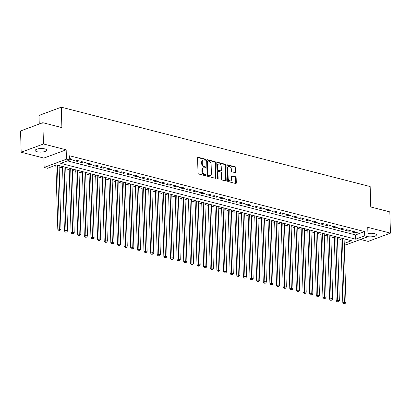 <?xml version="1.0" encoding="UTF-8"?>
<svg xmlns="http://www.w3.org/2000/svg" width="411" height="411" viewBox="0 0 411 411"><rect width="100%" height="100%" fill="white"/><g stroke="black" fill="none" stroke-linecap="round" stroke-linejoin="round"><path stroke-width="0.62" d="M205.582 159.781A0.617 0.432 69.7 0 0 205.11 159.078L198.194 157.305A0.879 0.611 69.7 0 0 197.917 157.315A0.879 0.611 69.7 0 0 197.568 157.973L198.015 173.005A0.879 0.611 69.7 0 0 198.693 174.007L205.603 175.785A0.617 0.432 69.7 0 0 205.567 174.613L204.673 174.382A2.815 1.963 69.7 0 1 202.515 171.176L202.474 169.923A2.815 1.963 69.7 0 1 203.579 167.822A2.815 1.963 69.7 0 1 204.478 167.786L205.372 168.017A0.617 0.432 69.7 0 0 205.341 166.845L204.442 166.614A2.815 1.963 69.7 0 1 202.284 163.408L202.248 162.155A2.815 1.963 69.7 0 1 203.353 160.054A2.815 1.963 69.7 0 1 204.246 160.018L205.14 160.249A0.617 0.432 69.7 0 0 205.582 159.781M204.955 160.203A0.617 0.432 69.7 0 0 204.503 159.304L197.66 157.541M205.418 175.733A0.617 0.432 69.7 0 0 204.966 174.839L204.072 174.608L204.673 174.382M205.187 167.965A0.617 0.432 69.7 0 0 204.735 167.072L203.841 166.84L204.442 166.614M367.943 236.71A5.733 1.788 178.3 0 0 376.419 234.897A5.733 1.788 178.3 0 0 374.544 233.638A5.733 1.788 178.3 0 0 367.932 233.571M44.794 148.895A5.733 1.788 178.3 0 0 38.598 148.751A5.733 1.788 178.3 0 0 35.207 150.493A5.733 1.788 178.3 0 0 37.088 151.751A5.733 1.788 178.3 0 0 43.283 151.895A5.733 1.788 178.3 0 0 46.674 150.154A5.733 1.788 178.3 0 0 44.794 148.895M235.354 172.697A0.879 0.611 69.7 0 0 235.637 172.687A0.879 0.611 69.7 0 0 235.981 172.029L235.857 167.811A0.879 0.611 69.7 0 0 235.179 166.809L227.504 164.837A0.879 0.611 69.7 0 0 227.226 164.847A0.879 0.611 69.7 0 0 226.877 165.505L227.324 180.537A0.879 0.611 69.7 0 0 228.002 181.539L235.678 183.512A0.879 0.611 69.7 0 0 235.96 183.501A0.879 0.611 69.7 0 0 236.304 182.844L236.15 177.747A0.879 0.611 69.7 0 0 235.477 176.745L232.189 175.903A0.879 0.611 69.7 0 0 231.912 175.913A0.879 0.611 69.7 0 0 231.568 176.571L231.64 179.098A2.353 1.639 69.7 0 1 230.715 180.855A2.353 1.639 69.7 0 1 228.162 178.204L227.864 168.305A2.353 1.639 69.7 0 1 228.788 166.547A2.353 1.639 69.7 0 1 231.347 169.198L231.398 170.848A0.879 0.611 69.7 0 0 232.071 171.849L235.354 172.697M67.455 160.881L355.551 234.917L364.588 231.573L364.711 235.827L368.025 236.679L345.738 244.935L344.264 244.555M42.836 122.709L43.468 143.984L21.182 152.234L20.55 130.965L42.836 122.709L61.891 127.605L61.285 107.184L370.157 186.563L370.763 206.985L389.818 211.881L390.45 233.155L367.747 227.319L368.025 236.679M21.182 152.234L43.885 158.071L66.171 149.815L43.468 143.984M66.171 149.815L66.448 159.175L69.762 160.028L60.725 163.373L355.679 239.171L364.711 235.827M364.588 231.573L69.634 155.774L69.762 160.028M215.626 162.612A0.879 0.611 69.7 0 0 214.948 161.61L207.272 159.638A0.879 0.611 69.7 0 0 206.99 159.648A0.879 0.611 69.7 0 0 206.646 160.305L207.093 175.338A0.879 0.611 69.7 0 0 207.766 176.34L215.446 178.312A0.879 0.611 69.7 0 0 215.724 178.302A0.879 0.611 69.7 0 0 216.068 177.644L215.626 162.612L215.02 162.833A0.879 0.611 69.7 0 0 214.347 161.831L206.738 159.874M217.388 162.237L225.064 164.21A0.879 0.611 69.7 0 1 225.742 165.212L226.189 180.244A0.879 0.611 69.7 0 1 225.839 180.902A0.879 0.611 69.7 0 1 225.562 180.912L222.274 180.069A0.879 0.611 69.7 0 1 221.601 179.068L221.421 172.969A0.879 0.611 69.7 0 0 220.743 171.968L218.565 171.408A0.879 0.611 69.7 0 0 218.282 171.418A0.879 0.611 69.7 0 0 217.938 172.075L218.128 178.42A0.617 0.432 69.7 0 1 217.214 178.189L216.761 162.905A0.879 0.611 69.7 0 1 217.106 162.247A0.879 0.611 69.7 0 1 217.388 162.237L216.89 162.422M360.545 239.449L368.164 241.406L390.45 233.155M69.747 159.483L70.723 159.735L72.228 159.18L69.716 158.533M78.855 160.881L74.879 159.858L73.374 160.418L77.35 161.441L78.855 160.881M85.483 162.586L81.506 161.564L80.001 162.119L83.978 163.141L85.483 162.586M92.11 164.287L88.134 163.265L86.629 163.825L90.605 164.847L92.11 164.287M98.738 165.993L94.761 164.97L93.256 165.53L97.232 166.547L98.738 165.993M105.37 167.693L101.389 166.671L99.883 167.231L103.86 168.253L105.37 167.693M111.998 169.399L108.021 168.376L106.516 168.936L110.492 169.959L111.998 169.399M118.625 171.104L114.648 170.082L113.143 170.637L117.12 171.659L118.625 171.104M125.252 172.805L121.276 171.783L119.771 172.343L123.747 173.365L125.252 172.805M131.88 174.511L127.903 173.488L126.398 174.043L130.374 175.065L131.88 174.511M138.507 176.211L134.531 175.189L133.025 175.749L137.002 176.771L138.507 176.211M145.134 177.917L141.158 176.894L139.653 177.449L143.629 178.472L145.134 177.917M151.767 179.617L147.79 178.595L146.28 179.155L150.256 180.177L151.767 179.617M158.394 181.323L154.418 180.301L152.913 180.861L156.889 181.878L158.394 181.323M165.022 183.023L161.045 182.006L159.54 182.561L163.516 183.583L165.022 183.023M171.649 184.729L167.673 183.707L166.167 184.267L170.144 185.289L171.649 184.729M178.276 186.435L174.3 185.412L172.795 185.967L176.771 186.99L178.276 186.435M184.904 188.135L180.927 187.113L179.422 187.673L183.398 188.695L184.904 188.135M191.531 189.841L187.555 188.819L186.049 189.373L190.026 190.396L191.531 189.841M198.164 191.541L194.187 190.519L192.677 191.079L196.658 192.101L198.164 191.541M204.791 193.247L200.815 192.225L199.309 192.78L203.286 193.802L204.791 193.247M211.418 194.948L207.442 193.925L205.937 194.485L209.913 195.508L211.418 194.948M218.046 196.653L214.069 195.631L212.564 196.191L216.54 197.208L218.046 196.653M224.673 198.354L220.697 197.337L219.191 197.891L223.168 198.914L224.673 198.354M231.301 200.059L227.324 199.037L225.819 199.597L229.795 200.619L231.301 200.059M237.928 201.765L233.951 200.743L232.446 201.298L236.423 202.32L237.928 201.765M244.56 203.466L240.584 202.443L239.074 203.003L243.055 204.026L244.56 203.466M251.188 205.171L247.211 204.149L245.706 204.704L249.683 205.726L251.188 205.171M257.815 206.872L253.839 205.849L252.333 206.409L256.31 207.432L257.815 206.872M264.443 208.577L260.466 207.555L258.961 208.11L262.937 209.132L264.443 208.577M271.07 210.278L267.093 209.256L265.588 209.816L269.565 210.838L271.07 210.278M277.697 211.984L273.721 210.961L272.216 211.521L276.192 212.544L277.697 211.984M284.325 213.684L280.348 212.667L278.843 213.222L282.819 214.244L284.325 213.684M290.957 215.39L286.981 214.367L285.47 214.927L289.452 215.95L290.957 215.39M297.585 217.095L293.608 216.073L292.103 216.628L296.079 217.65L297.585 217.095M304.212 218.796L300.236 217.773L298.73 218.333L302.707 219.356L304.212 218.796M310.839 220.502L306.863 219.479L305.358 220.034L309.334 221.056L310.839 220.502M317.467 222.202L313.49 221.18L311.985 221.74L315.961 222.762L317.467 222.202M324.094 223.908L320.118 222.885L318.612 223.44L322.589 224.463L324.094 223.908M330.727 225.608L326.745 224.586L325.24 225.146L329.216 226.168L330.727 225.608M337.354 227.314L333.378 226.291L331.867 226.851L335.849 227.874L337.354 227.314M343.981 229.019L340.005 227.997L338.5 228.552L342.476 229.574L343.981 229.019M350.609 230.72L346.632 229.698L345.127 230.258L349.103 231.28L350.609 230.72M351.754 231.958L355.731 232.98L357.236 232.426L353.26 231.403L351.754 231.958M54.206 165.787L55.942 166.234M59.133 167.056L62.57 167.94M65.76 168.757L69.197 169.64M72.387 170.462L75.824 171.346M79.015 172.168L82.452 173.046M85.642 173.868L89.079 174.752M92.27 175.574L95.706 176.458M98.902 177.275L102.339 178.158M105.529 178.98L108.966 179.864M112.157 180.681L115.594 181.564M118.784 182.386L122.221 183.27M125.412 184.087L128.849 184.971M132.039 185.793L135.476 186.676M138.666 187.498L142.103 188.382M145.299 189.199L148.736 190.082M151.926 190.904L155.363 191.788M158.554 192.605L161.991 193.489M165.181 194.311L168.618 195.194M171.808 196.011L175.245 196.895M178.436 197.717L181.873 198.6M185.063 199.417L188.5 200.301M191.696 201.123L195.133 202.007M198.323 202.829L201.76 203.712M204.95 204.529L208.387 205.413M211.578 206.235L215.015 207.118M218.205 207.935L221.642 208.819M224.832 209.641L228.269 210.524M231.46 211.341L234.897 212.225M238.092 213.047L241.529 213.931M244.72 214.753L248.157 215.631M251.347 216.453L254.784 217.337M257.974 218.159L261.411 219.042M264.602 219.859L268.039 220.743M271.229 221.565L274.666 222.449M277.857 223.265L281.294 224.149M284.489 224.971L287.926 225.855M291.116 226.672L294.553 227.555M297.744 228.377L301.181 229.261M304.371 230.083L307.808 230.961M310.999 231.783L314.436 232.667M317.626 233.489L321.063 234.373M324.253 235.19L327.69 236.073M330.886 236.895L334.323 237.779M337.513 238.596L340.95 239.479M344.105 239.161L344.603 238.976M61.285 107.184L38.999 115.44L39.256 124.035M344.233 243.415L351.462 240.733L56.507 164.934L47.476 168.284L44.162 167.431L66.448 159.175M43.885 158.071L44.162 167.431M355.551 234.917L355.679 239.171M70.723 159.735L70.692 158.785M77.35 161.441L77.319 160.485M83.978 163.141L83.952 162.191M90.605 164.847L90.579 163.897M97.232 166.547L97.207 165.597M103.86 168.253L103.834 167.303M110.492 169.959L110.461 169.003M117.12 171.659L117.089 170.709M123.747 173.365L123.716 172.409M130.374 175.065L130.349 174.115M137.002 176.771L136.976 175.816M143.629 178.472L143.603 177.521M150.256 180.177L150.231 179.227M156.889 181.878L156.858 180.927M163.516 183.583L163.486 182.633M170.144 185.289L170.113 184.334M176.771 186.99L176.745 186.039M183.398 188.695L183.373 187.74M190.026 190.396L190 189.445M196.658 192.101L196.628 191.151M203.286 193.802L203.255 192.851M209.913 195.508L209.882 194.557M216.54 197.208L216.51 196.258M223.168 198.914L223.142 197.963M229.795 200.619L229.77 199.664M236.423 202.32L236.397 201.369M243.055 204.026L243.024 203.07M249.683 205.726L249.652 204.776M256.31 207.432L256.279 206.481M262.937 209.132L262.906 208.182M269.565 210.838L269.539 209.887M276.192 212.544L276.166 211.588M282.819 214.244L282.794 213.294M289.452 215.95L289.421 214.994M296.079 217.65L296.048 216.7M302.707 219.356L302.676 218.4M309.334 221.056L309.303 220.106M315.961 222.762L315.936 221.812M322.589 224.463L322.563 223.512M329.216 226.168L329.19 225.218M335.849 227.874L335.818 226.918M342.476 229.574L342.445 228.624M349.103 231.28L349.073 230.324M355.731 232.98L355.7 232.03M203.353 160.054L202.746 160.275A2.815 1.963 69.7 0 0 201.642 162.381L202.248 162.155M203.841 166.84A2.815 1.963 69.7 0 1 201.683 163.635L201.642 162.381M203.579 167.822L202.977 168.042A2.815 1.963 69.7 0 0 201.873 170.149L202.474 169.923M204.072 174.608A2.815 1.963 69.7 0 1 201.909 171.397L201.873 170.149M215.374 178.297A0.879 0.611 69.7 0 0 215.467 177.865L215.02 162.833M208.023 160.989A0.617 0.432 69.7 0 0 207.586 161.456L207.976 174.654A0.617 0.432 69.7 0 0 208.449 175.353L209.389 175.595A2.815 1.963 69.7 0 0 210.288 175.564A2.815 1.963 69.7 0 0 211.393 173.457L211.126 164.441A2.815 1.963 69.7 0 0 208.963 161.23L208.023 160.989M207.421 161.21A0.617 0.432 69.7 0 0 206.98 161.677L207.586 161.456M210.288 175.564L209.687 175.785A2.815 1.963 69.7 0 1 208.788 175.821L207.848 175.579A0.617 0.432 69.7 0 1 207.375 174.875L206.98 161.677M216.854 162.473L224.463 164.431L225.064 164.21M225.495 180.897A0.879 0.611 69.7 0 0 225.582 180.465L225.136 165.433A0.879 0.611 69.7 0 0 224.463 164.431M218.282 171.418L217.681 171.639A0.879 0.611 69.7 0 0 217.337 172.296L217.522 178.646L218.128 178.42M221.231 166.64A2.353 1.639 69.7 0 0 218.673 163.989A2.353 1.639 69.7 0 0 217.753 165.746L217.856 169.234A0.879 0.611 69.7 0 0 218.529 170.236L220.707 170.796A0.879 0.611 69.7 0 0 220.99 170.786A0.879 0.611 69.7 0 0 221.334 170.128L221.231 166.64M218.673 163.989L218.071 164.21A2.353 1.639 69.7 0 0 217.147 165.972L217.753 165.746M220.99 170.786L220.388 171.007A0.879 0.611 69.7 0 1 220.106 171.022L217.928 170.462A0.879 0.611 69.7 0 1 217.249 169.455L217.147 165.972M228.788 166.547L228.187 166.768A2.353 1.639 69.7 0 0 227.262 168.531L227.864 168.305M230.715 180.855L230.114 181.076A2.353 1.639 69.7 0 1 227.555 178.425L227.262 168.531M235.611 183.496A0.879 0.611 69.7 0 0 235.703 183.065L235.549 177.973A0.879 0.611 69.7 0 0 234.876 176.971L231.655 176.144M235.287 172.677A0.879 0.611 69.7 0 0 235.38 172.25L235.256 168.032A0.879 0.611 69.7 0 0 234.578 167.03L226.97 165.078M55.906 165.16L57.812 229.333L59.318 228.773L60.977 229.199L59.086 165.597M57.432 165.171L59.395 230.175L58.794 230.396L60.057 230.345L59.395 230.175M60.977 229.199L60.057 230.345M58.794 230.396L57.812 229.333M62.523 166.481L64.44 231.033L65.945 230.479L67.604 230.905L65.714 167.303M64.059 166.876L66.022 231.881L65.421 232.102L66.69 232.051L66.022 231.881M67.604 230.905L66.69 232.051M65.421 232.102L64.44 231.033M69.151 168.186L71.067 232.739L72.572 232.179L74.232 232.605L72.346 169.003M70.687 168.577L72.655 233.582L72.048 233.808L73.317 233.751L72.655 233.582M74.232 232.605L73.317 233.751M72.048 233.808L71.067 232.739M75.783 169.887L77.694 234.44L79.205 233.885L80.859 234.311L78.974 170.709M77.314 170.282L79.282 235.287L78.681 235.508L79.945 235.457L79.282 235.287M80.859 234.311L79.945 235.457M78.681 235.508L77.694 234.44M82.411 171.593L84.327 236.145L85.832 235.585L87.486 236.012L85.601 172.409M83.942 171.983L85.909 236.988L85.308 237.214L86.572 237.157L85.909 236.988M87.486 236.012L86.572 237.157M85.308 237.214L84.327 236.145M89.038 173.293L90.954 237.851L92.46 237.291L94.114 237.717L92.228 174.115M90.569 173.689L92.537 238.693L91.936 238.914L93.199 238.863L92.537 238.693M94.114 237.717L93.199 238.863M91.936 238.914L90.954 237.851M95.665 174.999L97.582 239.551L99.087 238.997L100.746 239.418L98.856 175.816M97.201 175.394L99.164 240.394L98.563 240.62L99.827 240.563L99.164 240.394M100.746 239.418L99.827 240.563M98.563 240.62L97.582 239.551M102.293 176.699L104.209 241.257L105.714 240.697L107.374 241.123L105.483 177.521M103.829 177.095L105.791 242.1L105.19 242.32L106.454 242.269L105.791 242.1M107.374 241.123L106.454 242.269M105.19 242.32L104.209 241.257M108.92 178.405L110.836 242.958L112.342 242.403L114.001 242.829L112.111 179.227M110.456 178.8L112.424 243.8L111.818 244.026L113.087 243.975L112.424 243.8M114.001 242.829L113.087 243.975M111.818 244.026L110.836 242.958M115.548 180.11L117.464 244.663L118.969 244.103L120.629 244.53L118.743 180.927M117.084 180.501L119.051 245.506L118.445 245.727L119.714 245.675L119.051 245.506M120.629 244.53L119.714 245.675M118.445 245.727L117.464 244.663M122.18 181.811L124.091 246.364L125.602 245.809L127.256 246.235L125.37 182.633M123.711 182.207L125.679 247.211L125.078 247.432L126.341 247.381L125.679 247.211M127.256 246.235L126.341 247.381M125.078 247.432L124.091 246.364M128.807 183.517L130.724 248.069L132.229 247.509L133.883 247.936L131.998 184.334M130.338 183.907L132.306 248.912L131.705 249.138L132.969 249.081L132.306 248.912M133.883 247.936L132.969 249.081M131.705 249.138L130.724 248.069M135.435 185.217L137.351 249.77L138.856 249.215L140.511 249.641L138.625 186.039M136.966 185.613L138.933 250.618L138.332 250.838L139.596 250.787L138.933 250.618M140.511 249.641L139.596 250.787M138.332 250.838L137.351 249.77M142.062 186.923L143.978 251.475L145.484 250.916L147.143 251.342L145.253 187.74M143.598 187.313L145.561 252.318L144.96 252.544L146.224 252.488L145.561 252.318M147.143 251.342L146.224 252.488M144.96 252.544L143.978 251.475M148.69 188.623L150.606 253.181L152.111 252.621L153.771 253.048L151.88 189.445M150.226 189.019L152.188 254.024L151.587 254.245L152.851 254.193L152.188 254.024M153.771 253.048L152.851 254.193M151.587 254.245L150.606 253.181M155.317 190.329L157.233 254.882L158.738 254.327L160.398 254.748L158.507 191.146M156.853 190.725L158.821 255.724L158.214 255.95L159.483 255.894L158.821 255.724M160.398 254.748L159.483 255.894M158.214 255.95L157.233 254.882M161.944 192.029L163.861 256.587L165.366 256.027L167.025 256.454L165.14 192.851M163.48 192.425L165.448 257.43L164.842 257.651L166.111 257.599L165.448 257.43M167.025 256.454L166.111 257.599M164.842 257.651L163.861 256.587M168.577 193.735L170.488 258.288L171.998 257.733L173.653 258.159L171.767 194.557M170.108 194.131L172.075 259.13L171.474 259.356L172.738 259.305L172.075 259.13M173.653 258.159L172.738 259.305M171.474 259.356L170.488 258.288M175.204 195.441L177.12 259.993L178.626 259.433L180.28 259.86L178.395 196.258M176.735 195.831L178.703 260.836L178.102 261.057L179.366 261.006L178.703 260.836M180.28 259.86L179.366 261.006M178.102 261.057L177.12 259.993M181.832 197.141L183.748 261.694L185.253 261.139L186.907 261.566L185.022 197.963M183.363 197.537L185.33 262.542L184.729 262.763L185.993 262.711L185.33 262.542M186.907 261.566L185.993 262.711M184.729 262.763L183.748 261.694M188.459 198.847L190.375 263.4L191.88 262.84L193.54 263.266L191.649 199.664M189.995 199.237L191.958 264.242L191.356 264.468L192.62 264.412L191.958 264.242M193.54 263.266L192.62 264.412M191.356 264.468L190.375 263.4M195.086 200.547L197.003 265.105L198.508 264.545L200.167 264.972L198.277 201.369M196.622 200.943L198.585 265.948L197.984 266.169L199.248 266.117L198.585 265.948M200.167 264.972L199.248 266.117M197.984 266.169L197.003 265.105M201.714 202.253L203.63 266.806L205.135 266.251L206.795 266.672L204.904 203.07M203.25 202.649L205.217 267.648L204.611 267.874L205.88 267.818L205.217 267.648M206.795 266.672L205.88 267.818M204.611 267.874L203.63 266.806M208.341 203.954L210.257 268.511L211.763 267.951L213.422 268.378L211.537 204.776M209.877 204.349L211.845 269.354L211.239 269.575L212.508 269.524L211.845 269.354M213.422 268.378L212.508 269.524M211.239 269.575L210.257 268.511M214.974 205.659L216.885 270.212L218.395 269.657L220.049 270.084L218.164 206.481M216.505 206.055L218.472 271.055L217.871 271.281L219.135 271.229L218.472 271.055M220.049 270.084L219.135 271.229M217.871 271.281L216.885 270.212M221.601 207.36L223.517 271.918L225.023 271.358L226.677 271.784L224.791 208.182M223.132 207.755L225.1 272.76L224.498 272.981L225.762 272.93L225.1 272.76M226.677 271.784L225.762 272.93M224.498 272.981L223.517 271.918M228.228 209.065L230.145 273.618L231.65 273.063L233.304 273.49L231.419 209.887M229.759 209.461L231.727 274.461L231.126 274.687L232.39 274.635L231.727 274.461M233.304 273.49L232.39 274.635M231.126 274.687L230.145 273.618M234.856 210.771L236.772 275.324L238.277 274.764L239.937 275.19L238.046 211.588M236.392 211.162L238.354 276.166L237.753 276.387L239.017 276.336L238.354 276.166M239.937 275.19L239.017 276.336M237.753 276.387L236.772 275.324M241.483 212.472L243.399 277.024L244.905 276.469L246.564 276.896L244.673 213.294M243.019 212.867L244.982 277.872L244.381 278.093L245.644 278.042L244.982 277.872M246.564 276.896L245.644 278.042M244.381 278.093L243.399 277.024M248.11 214.177L250.027 278.73L251.532 278.17L253.191 278.596L251.301 214.994M249.647 214.568L251.614 279.572L251.008 279.799L252.277 279.742L251.614 279.572M253.191 278.596L252.277 279.742M251.008 279.799L250.027 278.73M254.738 215.878L256.654 280.436L258.159 279.876L259.819 280.302L257.933 216.7M256.274 216.273L258.242 281.278L257.635 281.499L258.904 281.448L258.242 281.278M259.819 280.302L258.904 281.448M257.635 281.499L256.654 280.436M261.37 217.583L263.287 282.136L264.792 281.581L266.446 282.003L264.561 218.4M262.901 217.979L264.869 282.979L264.268 283.205L265.532 283.148L264.869 282.979M266.446 282.003L265.532 283.148M264.268 283.205L263.287 282.136M267.998 219.284L269.914 283.842L271.419 283.282L273.074 283.708L271.188 220.106M269.529 219.68L271.496 284.684L270.895 284.905L272.159 284.854L271.496 284.684M273.074 283.708L272.159 284.854M270.895 284.905L269.914 283.842M274.625 220.99L276.541 285.542L278.047 284.987L279.701 285.414L277.815 221.812M276.156 221.385L278.124 286.385L277.523 286.611L278.786 286.559L278.124 286.385M279.701 285.414L278.786 286.559M277.523 286.611L276.541 285.542M281.252 222.69L283.169 287.248L284.674 286.688L286.333 287.114L284.443 223.512M282.789 223.086L284.751 288.09L284.15 288.311L285.414 288.26L284.751 288.09M286.333 287.114L285.414 288.26M284.15 288.311L283.169 287.248M287.88 224.396L289.796 288.948L291.301 288.394L292.961 288.82L291.07 225.218M289.416 224.791L291.378 289.791L290.777 290.017L292.041 289.966L291.378 289.791M292.961 288.82L292.041 289.966M290.777 290.017L289.796 288.948M294.507 226.101L296.423 290.654L297.929 290.094L299.588 290.52L297.698 226.918M296.043 226.492L298.011 291.497L297.405 291.718L298.674 291.666L298.011 291.497M299.588 290.52L298.674 291.666M297.405 291.718L296.423 290.654M301.135 227.802L303.051 292.355L304.556 291.8L306.216 292.226L304.33 228.624M302.671 228.197L304.638 293.202L304.032 293.423L305.301 293.372L304.638 293.202M306.216 292.226L305.301 293.372M304.032 293.423L303.051 292.355M307.767 229.508L309.683 294.06L311.189 293.5L312.843 293.927L310.957 230.324M309.298 229.898L311.266 294.903L310.665 295.129L311.928 295.072L311.266 294.903M312.843 293.927L311.928 295.072M310.665 295.129L309.683 294.06M314.394 231.208L316.311 295.766L317.816 295.206L319.47 295.632L317.585 232.03M315.925 231.604L317.893 296.608L317.292 296.829L318.556 296.778L317.893 296.608M319.47 295.632L318.556 296.778M317.292 296.829L316.311 295.766M321.022 232.914L322.938 297.466L324.443 296.912L326.098 297.333L324.212 233.731M322.553 233.309L324.52 298.309L323.919 298.535L325.183 298.478L324.52 298.309M326.098 297.333L325.183 298.478M323.919 298.535L322.938 297.466M327.649 234.614L329.565 299.172L331.071 298.612L332.73 299.038L330.84 235.436M329.185 235.01L331.148 300.015L330.547 300.236L331.811 300.184L331.148 300.015M332.73 299.038L331.811 300.184M330.547 300.236L329.565 299.172M334.277 236.32L336.193 300.873L337.698 300.318L339.358 300.744L337.467 237.142M335.813 236.715L337.775 301.715L337.174 301.941L338.438 301.89L337.775 301.715M339.358 300.744L338.438 301.89M337.174 301.941L336.193 300.873M340.904 238.02L342.82 302.578L344.326 302.018L345.985 302.445L344.094 238.842M342.44 238.416L344.408 303.421L343.802 303.642L345.07 303.59L344.408 303.421M345.985 302.445L345.07 303.59M343.802 303.642L342.82 302.578M204.503 159.304L205.11 159.078M204.966 174.839L205.567 174.613M204.735 167.072L205.341 166.845M201.683 163.635L202.284 163.408M201.909 171.397L202.515 171.176M197.696 157.49L198.194 157.305M215.467 177.865L216.068 177.644M206.769 159.822L207.272 159.638M214.347 161.831L214.948 161.61M207.375 174.875L207.976 174.654M207.848 175.579L208.449 175.353M208.788 175.821L209.389 175.595M225.136 165.433L225.742 165.212M225.582 180.465L226.189 180.244M217.337 172.296L217.938 172.075M217.249 169.455L217.856 169.234M217.928 170.462L218.529 170.236M220.106 171.022L220.707 170.796M227.555 178.425L228.162 178.204M231.691 176.088L232.189 175.903M234.876 176.971L235.477 176.745M235.549 177.973L236.15 177.747M235.703 183.065L236.304 182.844M227.006 165.022L227.504 164.837M234.578 167.03L235.179 166.809M235.256 168.032L235.857 167.811M235.38 172.25L235.981 172.029M207.221 161.22L207.827 160.994"/></g></svg>
